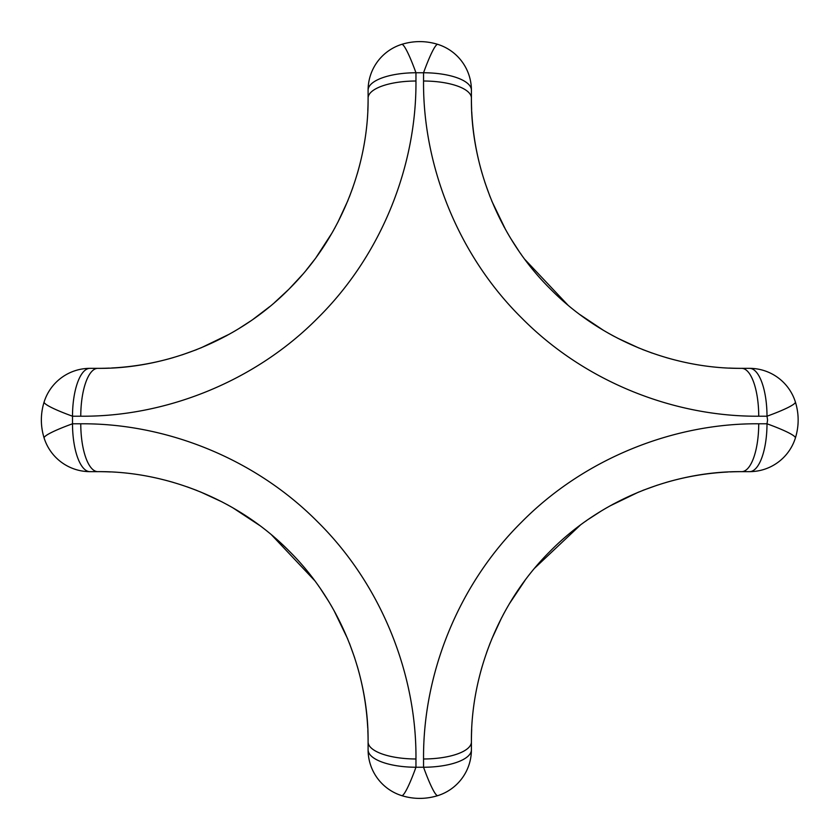 <?xml version="1.0" encoding="UTF-8"?>
<svg xmlns="http://www.w3.org/2000/svg" width="840" height="840" viewBox="0 0 840 840"><rect width="100%" height="100%" fill="white"/><g stroke="black" fill="none" stroke-linecap="round" stroke-linejoin="round"><path stroke-width="1.26" d="M352.863 187.509L349.251 197.211M347.897 200.592L337.796 222.401M335.171 227.335L334.467 228.638M505.638 229.719L491.82 201.117M490.14 196.928L484.848 182.249M482.255 173.859L482.233 173.806A270.281 270.281 0 0 1 471.755 111.898A270.281 270.281 0 0 0 482.233 173.806M229.467 334.11L200.865 347.928M196.675 349.619L181.997 354.9M173.607 357.494L173.554 357.514A270.281 270.281 0 0 1 111.647 367.994A270.281 270.281 0 0 0 173.554 357.514M614.418 336.504L611.111 334.709M652.239 353.115L642.537 349.503M639.156 348.138L617.558 338.153M401.73 44.363C413.753 40.688 425.765 40.688 437.766 44.363A48.048 5.386 107.5 0 0 423.549 72.755L415.957 72.755L415.957 81.018C416.588 164.997 382.137 254.352 317.825 317.982C254.341 382.263 164.556 416.934 80.766 416.209A48.048 17.042 -90 0 1 97.808 368.351C164.262 369.002 237.258 341.544 288.971 289.139C341.407 237.29 368.666 164.672 368.099 98.059L368.099 90.206A48.048 48.048 0 0 1 401.73 44.363A48.048 5.386 72.5 0 1 415.957 72.755A48.048 17.451 180 0 0 368.099 90.206M333.743 229.929L332.546 232.05M332.02 232.964L316.334 257.124M314.149 260.085L306.401 269.934M302.232 274.88L289.296 288.824M288.508 289.601L274.691 302.431M269.703 306.642L253.197 319.221M250.656 320.985L238.728 328.703M235.515 330.635L232.25 332.535M97.808 368.351A270.281 270.281 0 0 0 109.273 368.099A270.281 270.281 0 0 1 97.808 368.351L89.954 368.351A48.048 17.451 -90 0 0 72.502 416.209L72.502 423.791L80.766 423.791C164.745 423.161 254.1 457.611 317.73 521.923C382.011 585.407 416.682 675.192 415.957 758.982L415.957 767.246L423.549 767.246L423.549 758.982C422.919 675.003 457.359 585.648 521.672 522.018C585.154 457.737 674.94 423.066 758.73 423.791L767.004 423.791L767.582 420L767.004 416.209L758.73 416.209C674.751 416.84 585.396 382.389 521.766 318.077C457.485 254.594 422.814 164.808 423.549 81.018L423.549 72.755A48.048 17.451 180 0 1 471.408 90.206L471.408 98.059C470.747 164.514 498.204 237.5 550.61 289.223C602.458 341.659 675.077 368.918 741.689 368.351A48.048 17.042 90 0 1 758.73 416.209M609.767 333.963L607.772 332.84M606.228 331.947L604.937 331.191M603.414 330.298L579.989 314.643M567.861 305.036L524.874 259.445M521.01 254.121L520.569 253.491M518.837 251.003L510.93 238.781M509.145 235.83L507.192 232.47M665.942 357.514A270.281 270.281 0 0 0 678.384 360.822A270.281 270.281 0 0 1 665.942 357.514M741.689 368.351A270.281 270.281 0 0 1 729.141 368.056A270.281 270.281 0 0 0 741.689 368.351L749.543 368.351A48.048 48.048 0 0 1 795.385 401.982A48.048 5.386 162.5 0 1 767.004 416.209A48.048 17.451 90 0 0 749.543 368.351M42.998 406.024A60.06 60.06 0 0 0 42.788 406.928M42.105 410.508A60.06 60.06 0 0 0 42 411.191M796.499 433.976A60.06 60.06 0 0 0 796.708 433.072M797.937 425.093A60.06 60.06 0 0 0 798 424.221M173.554 482.486A270.281 270.281 0 0 0 161.112 479.178M110.355 471.944A270.281 270.281 0 0 0 97.808 471.65L89.954 471.65A48.048 48.048 0 0 1 44.121 438.018C40.435 425.995 40.435 413.983 44.121 401.982A48.048 48.048 0 0 1 89.954 368.351A48.048 48.048 0 0 0 44.121 401.982A48.048 5.386 -162.5 0 0 72.502 416.209L80.766 416.209M795.385 401.982C799.071 414.005 799.071 426.017 795.385 438.018A48.048 48.048 0 0 1 749.543 471.65L741.689 471.65A270.281 270.281 0 0 0 730.223 471.902M727.85 472.007A270.281 270.281 0 0 0 665.942 482.486L665.889 482.507M187.268 486.885L196.959 490.497M200.34 491.862L222.149 501.953M227.084 504.578L228.396 505.292M610.04 505.89L638.631 492.072M642.821 490.382L657.51 485.1M415.957 758.982A48.048 17.042 180 0 1 368.099 741.941C368.75 675.486 341.292 602.5 288.887 550.778C237.038 498.341 164.43 471.082 97.808 471.65A48.048 17.042 90 0 1 80.766 423.791M333.869 610.292L347.676 638.883M349.367 643.073L354.648 657.751M357.252 666.141L357.262 666.194A270.281 270.281 0 0 1 367.742 728.101A270.281 270.281 0 0 0 357.262 666.194M229.709 506.027L231.956 507.297M232.649 507.685L259.507 525.357M271.635 534.965L314.632 580.555M318.486 585.879L318.938 586.509M320.659 588.998L328.493 601.083M330.393 604.244L332.294 607.509M503.244 614.659L505.04 611.363M505.785 610.019L506.919 608.024M507.801 606.48L508.557 605.188M509.45 603.666L525.105 580.24M534.712 568.113L580.314 525.115M585.627 521.262L586.257 520.821M588.746 519.089L600.968 511.182M603.928 509.397L607.278 507.444M486.633 652.491L490.245 642.789M491.61 639.408L501.596 617.799M758.73 423.791A48.048 17.042 -90 0 1 741.689 471.65C675.234 470.999 602.249 498.456 550.525 550.861C498.089 602.711 470.831 675.328 471.408 741.941A48.048 17.042 180 0 1 423.549 758.982M335.16 612.644L335.758 613.746M504.326 612.665L503.444 614.292M433.724 43.249A60.06 60.06 0 0 0 432.82 43.04M429.24 42.357A60.06 60.06 0 0 0 428.558 42.252M415.957 81.018A48.048 17.042 180 0 0 368.099 98.059A270.281 270.281 0 0 1 367.805 110.607A270.281 270.281 0 0 0 368.099 98.059M368.099 749.795A48.048 17.451 180 0 0 415.957 767.246A48.048 5.386 107.5 0 1 401.73 795.638A48.048 48.048 0 0 1 368.099 749.795L368.099 741.941A270.281 270.281 0 0 0 367.846 730.475A270.281 270.281 0 0 1 368.099 741.941M471.408 741.941A270.281 270.281 0 0 1 471.692 729.393A270.281 270.281 0 0 0 471.408 741.941L471.408 749.795A48.048 17.451 180 0 1 423.549 767.246A48.048 5.386 72.5 0 0 437.766 795.638C425.744 799.312 413.731 799.312 401.73 795.638M795.385 438.018A48.048 5.386 -162.5 0 0 767.004 423.791A48.048 17.451 -90 0 1 749.543 471.65M72.502 423.791A48.048 5.386 162.5 0 0 44.121 438.018A48.048 48.048 0 0 0 89.954 471.65A48.048 17.451 90 0 1 72.502 423.791M471.408 98.059A270.281 270.281 0 0 0 471.65 109.526A270.281 270.281 0 0 1 471.408 98.059A48.048 17.042 180 0 0 423.549 81.018M482.233 666.194A270.281 270.281 0 0 0 478.926 678.636A270.281 270.281 0 0 1 482.233 666.194M437.766 44.363A48.048 48.048 0 0 1 471.408 90.206M471.408 749.795A48.048 48.048 0 0 1 437.766 795.638M405.783 796.75A60.06 60.06 0 0 0 406.675 796.961A60.06 60.06 0 0 1 405.783 796.75M410.256 797.643A60.06 60.06 0 0 0 410.939 797.748A60.06 60.06 0 0 1 410.256 797.643M357.262 173.806A270.281 270.281 0 0 0 360.581 161.364A270.281 270.281 0 0 1 357.262 173.806M504.346 227.367L503.57 225.939M227.115 335.401L226.002 336.01M612.402 335.423L614.04 336.305M612.381 504.599L613.809 503.822"/></g></svg>
